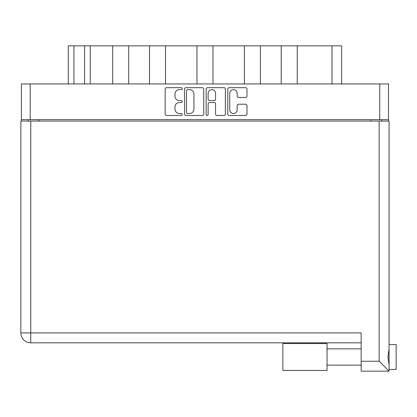 <?xml version="1.0" encoding="UTF-8"?>
<svg xmlns="http://www.w3.org/2000/svg" width="417" height="417" viewBox="0 0 417 417"><rect width="100%" height="100%" fill="white"/><g stroke="black" fill="none" stroke-linecap="round" stroke-linejoin="round"><path stroke-width="0.63" d="M229.741 109.812A3.717 3.717 0 0 0 233.457 113.528A3.717 3.717 0 0 0 237.174 109.812L237.174 105.605A1.392 1.392 0 0 1 238.566 104.219L245.587 104.219A1.392 1.392 0 0 1 246.973 105.605L246.973 114.086A1.392 1.392 0 0 1 245.587 115.478L229.183 115.478A1.392 1.392 0 0 1 227.791 114.086L227.791 89.066A1.392 1.392 0 0 1 229.183 87.674L245.587 87.674A1.392 1.392 0 0 1 246.973 89.066L246.973 96.082A1.392 1.392 0 0 1 245.587 97.474L238.566 97.474A1.392 1.392 0 0 1 237.174 96.082L237.174 93.34A3.717 3.717 0 0 0 233.457 89.619A3.717 3.717 0 0 0 229.741 93.34L229.741 109.812M207.15 115.478A0.975 0.975 0 0 0 208.119 114.503L208.119 103.937A1.392 1.392 0 0 1 209.511 102.546L214.171 102.546A1.392 1.392 0 0 1 215.558 103.937L215.558 114.086A1.392 1.392 0 0 0 216.949 115.478L223.971 115.478A1.392 1.392 0 0 0 225.357 114.086L225.357 89.066A1.392 1.392 0 0 0 223.971 87.674L207.567 87.674A1.392 1.392 0 0 0 206.175 89.066L206.175 114.503A0.975 0.975 0 0 0 207.15 115.478M203.741 114.086L203.741 89.066A1.392 1.392 0 0 0 202.354 87.674L185.951 87.674A1.392 1.392 0 0 0 184.559 89.066L184.559 114.086A1.392 1.392 0 0 0 185.951 115.478L202.354 115.478A1.392 1.392 0 0 0 203.741 114.086M21.418 83.942L21.418 119.632L21.418 83.942L388.503 83.942L388.503 121.05M388.503 83.942L388.503 119.632L21.418 119.632L21.418 121.05M179.414 89.619L181.327 89.619A0.975 0.975 0 0 0 182.302 88.649A0.975 0.975 0 0 0 181.327 87.674L166.555 87.674A1.392 1.392 0 0 0 165.168 89.066L165.168 114.086A1.392 1.392 0 0 0 166.555 115.478L181.327 115.478A0.975 0.975 0 0 0 182.302 114.503A0.975 0.975 0 0 0 181.327 113.528L179.414 113.528A4.446 4.446 0 0 1 174.968 109.082L174.968 106.997A4.446 4.446 0 0 1 179.414 102.546L181.327 102.546A0.975 0.975 0 0 0 182.302 101.576A0.975 0.975 0 0 0 181.327 100.601L179.414 100.601A4.446 4.446 0 0 1 174.968 96.155L174.968 94.07A4.446 4.446 0 0 1 179.414 89.619M244.393 83.942L244.393 45.844L212.972 45.844L212.972 83.942M281.214 83.942L281.214 45.844L260.416 45.844L260.416 83.942M112.684 83.942L112.684 45.844L90.244 45.844L90.244 83.942M149.505 83.942L149.505 45.844L128.707 45.844L128.707 83.942M196.949 83.942L196.949 45.844L165.528 45.844L165.528 83.942M28.283 121.05L28.283 119.632M381.633 119.632L381.633 121.05M68.294 83.942L68.294 45.844L90.244 45.844M331.995 83.942L331.995 45.844L297.238 45.844L297.238 83.942M331.995 45.844L341.627 45.844L341.627 83.942M260.416 45.844L244.393 45.844M297.238 45.844L281.214 45.844M128.707 45.844L112.684 45.844M165.528 45.844L149.505 45.844M212.972 45.844L196.949 45.844M187.478 89.619A0.975 0.975 0 0 0 186.503 90.593L186.503 112.559A0.975 0.975 0 0 0 187.478 113.528L189.495 113.528A4.446 4.446 0 0 0 193.941 109.082L193.941 94.07A4.446 4.446 0 0 0 189.495 89.619L187.478 89.619M215.558 93.408A3.717 3.717 0 0 0 211.841 89.691A3.717 3.717 0 0 0 208.119 93.408L208.119 99.21A1.392 1.392 0 0 0 209.511 100.601L214.171 100.601A1.392 1.392 0 0 0 215.558 99.21L215.558 93.408M389.071 344.598L396.15 344.598L396.15 369.384L389.071 369.384L396.15 369.384M389.071 356.994L389.071 371.156L361.169 371.156L361.169 332.917L30.764 332.917L30.764 121.05L389.071 121.05L389.071 356.994M389.071 349.185L387.899 356.994L389.071 364.797M20.85 121.05L20.85 332.917A9.914 9.914 0 0 0 30.764 342.831L361.169 342.831L30.764 342.831L30.764 332.917L20.85 332.917L20.85 121.05L30.764 121.05M361.169 371.156L389.071 371.156L379.157 361.242L379.157 121.05M20.85 332.917A9.914 9.914 0 0 0 30.764 342.831A9.914 9.914 0 0 1 20.85 332.917M327.037 370.447L282.851 370.447L282.851 343.535L327.037 343.535L327.037 370.447L282.851 370.447M30.196 83.942L30.196 119.632M379.72 119.632L379.72 83.942M371.01 121.05L371.01 119.632M38.906 119.632L38.906 121.05M73.96 45.844L73.96 83.942M84.578 83.942L84.578 45.844M361.169 361.242L379.157 361.242M327.037 365.136L361.169 365.136L327.037 365.136M327.037 348.847L361.169 348.847"/></g></svg>
